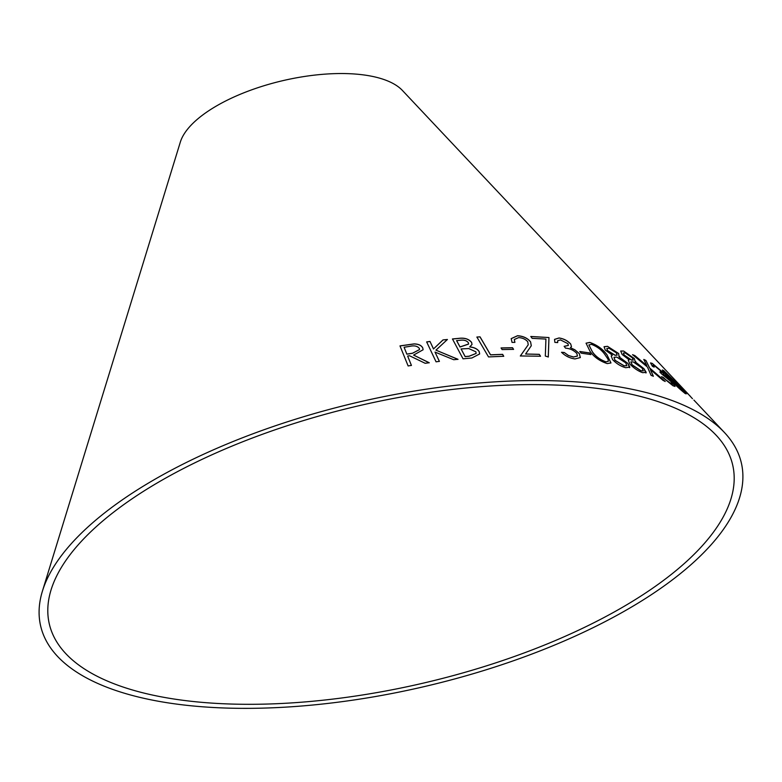 <?xml version="1.0" encoding="UTF-8"?>
<svg xmlns="http://www.w3.org/2000/svg" width="782" height="782" viewBox="0 0 782 782"><rect width="100%" height="100%" fill="white"/><g stroke="black" fill="none" stroke-linecap="round" stroke-linejoin="round"><path stroke-width="1.17" d="M177.954 699.607A350.805 142.383 166.9 0 0 588.582 625.385A350.805 142.383 166.9 0 0 716.136 435.222A350.805 142.383 166.9 0 0 358.723 405.78A350.805 142.383 166.9 0 0 51.035 589.999A350.805 142.383 166.9 0 0 177.954 699.607M172.548 703.536A359.71 145.99 166.9 0 0 593.597 627.438A359.71 145.99 166.9 0 0 724.386 432.456A359.71 145.99 166.9 0 0 357.912 402.261A359.71 145.99 166.9 0 0 42.414 591.153A359.71 145.99 166.9 0 0 172.548 703.536M688.043 393.854L402.398 90.438A117.134 47.546 166.9 0 0 283.055 80.605A117.134 47.546 166.9 0 0 180.319 142.119L42.414 591.153M480.04 336.847L476.873 337.042L488.515 356.924L503.735 356.269L502.621 354.354L490.558 354.823L480.04 336.847L476.854 337.11M471.634 342.438C468.877 338.977 464.596 337.619 458.78 338.352L452.446 338.948L463.042 358.811L471.859 358L479.659 353.953L479.19 351.587C477.479 348.938 474.342 347.374 469.757 346.885L472.025 344.451L471.614 342.516C468.858 339.056 464.576 337.697 458.77 338.43L458.78 338.352M425.164 363.288L429.25 362.74L413.59 355.087L423.101 349.769L422.808 348.058C421.537 345.409 418.653 344.021 414.137 343.894L399.983 345.888L408.126 365.956L411.42 365.389L407.647 356.054L409.524 355.742L425.164 363.288M458.008 359.309L435.955 350.15L447.412 339.486L443.003 339.916L433.511 348.919L429.983 341.441L426.649 341.9L436.063 361.822L439.396 361.362L435.007 352.076L453.697 359.71L458.008 359.309M502.093 349.574L513.569 349.368L512.542 347.726L501.076 347.931L502.093 349.574M540.528 356.23L539.267 354.324L525.592 354.011L531.291 345.742L530.587 341.881C527.596 338.137 523.236 336.084 517.528 335.722L511.203 338.626L512.034 342.399L514.908 342.379L514.331 339.486L518.622 337.599C522.591 337.853 525.631 339.261 527.752 341.812L528.231 344.774L520.353 355.957L540.528 356.23M548.974 337.55L530.812 336.475L532.161 338.352L545.924 339.065L545.318 356.054L548.299 356.973L548.974 337.55L530.783 336.543M576.784 353.386L577.468 355.986L573.568 356.993L568.426 355.478L564.262 352.496L561.554 352.291C565.318 356.015 569.804 358.224 575.005 358.928L580.332 357.56L579.306 353.572L574.848 349.779L570.361 347.677L571.476 346.67L570.713 344.031C567.615 340.678 563.714 338.655 559.013 337.961L554.526 339.378L554.868 342.379L557.683 342.604L557.683 340.737L560.489 339.906L567.898 343.66L568.377 345.419L564.135 346.309L565.523 348.137C569.912 348.459 573.665 350.209 576.784 353.386M670.692 381.323L672.628 384.206L671.073 383.688L661.68 376.621L672.97 385.741L675.052 386.425L672.109 382.115L663.986 374.725L662.022 371.626L652.286 363.405L650.546 362.916L652.413 366.279L654.143 367.149L653.087 365.145L654.192 365.468L660.34 370.6L661.621 372.564L659.822 371.978L661.631 373.933L670.692 381.323M663.077 380.423L665.199 381.45L649.647 367.999L645.922 360.453L643.83 359.446L646.763 365.556L634.847 355.566L632.589 354.696L647.437 367.041L651.093 375.36L653.351 376.22L650.36 369.515L663.077 380.423M683.458 389.993L688.023 394.03L683.458 389.993M684.837 393.209C687.114 394.48 685.179 391.929 679.05 385.555L663.693 370.6C661.357 369.515 663.253 372.193 669.392 378.635C674.778 384.5 679.929 389.358 684.837 393.209L686.146 393.903M684.778 393.278C687.046 394.548 685.11 391.997 678.981 385.624L662.354 369.964M645.961 372.994L643.938 368.811L635.277 361.978L634.378 358.586L623.616 351.02L620.693 351.03L622.101 354.442L629.168 359.837L628.298 360.385L629.95 364.168C634.114 368.371 638.356 371.206 642.677 372.672L646.186 372.369L643.997 368.742L635.326 361.9L635.766 361.538M645.991 372.955L646.137 372.447M629.559 367.677L627.897 363.552L619.08 356.993L618.621 353.503L607.526 346.338L604.056 346.7L605.239 350.023L612.414 355.194L611.221 355.957L612.619 359.661C616.666 363.786 621.035 366.465 625.737 367.706L629.833 367.129L627.946 363.474L619.129 356.915L619.803 356.455M607.233 363.591L610.967 362.946L606.969 354.784C602.824 349.114 597.096 344.989 589.784 342.408L586.05 343.181L590.146 351.568C594.183 357.149 599.882 361.157 607.233 363.591M581.134 353.161L590.85 354.569L589.53 352.917L579.814 351.499L581.134 353.161M686.41 392.114L692.471 398.703M690.32 396.279L689.665 395.575L690.32 396.279M590.801 354.647L589.53 352.917M589.481 352.995L579.775 351.577M610.947 362.985L606.969 354.784M606.92 354.862C602.775 349.192 597.047 345.067 589.736 342.487L589.784 342.408M589.736 342.487L586.031 343.22M592.512 352.056L588.905 344.911L591.446 344.354C597.165 346.582 601.593 349.906 604.73 354.314L608.093 359.3L608.259 361.392L605.776 361.861C599.96 359.71 595.542 356.445 592.512 352.056L588.875 344.95M605.776 361.861L605.815 361.783C599.999 359.632 595.581 356.367 592.561 351.988M608.259 361.392L605.815 361.783M612.414 355.194L611.201 355.996M619.08 356.993L618.621 353.503M618.572 353.572L607.526 346.338M607.477 346.406L604.036 346.729M617.096 355.136L615.072 355.292L607.555 350.639L606.803 348.537L609.11 348.283L616.294 352.77L617.154 355.057L615.121 355.224L607.604 350.571L606.803 348.537M626.822 365.712L624.056 365.859L614.975 360.326L613.968 357.354L616.734 357.071L625.747 362.858L626.841 365.673L624.104 365.781L615.023 360.258L613.997 357.315M629.168 359.837L628.278 360.424M635.277 361.978L634.378 358.586M634.319 358.655L623.616 351.02M623.557 351.098L620.673 351.069M633.254 360.091L631.514 360.101L624.222 355.184L623.322 353.024L625.297 352.995L632.237 357.736L633.283 360.062L631.573 360.033L624.28 355.106L623.322 353.024M643.293 370.903L640.927 370.805L632.12 364.95L630.898 361.919M641.993 368.019L643.322 370.863L640.976 370.727L632.169 364.871L630.927 361.88L633.254 361.91L641.993 368.019M663.625 370.668L662.334 370.013M683.879 391.743L670.761 379.651C665.844 374.519 664.114 372.222 665.59 372.75M670.761 379.651L670.829 379.583C665.902 374.451 664.182 372.154 665.648 372.682L664.759 372.32M665.648 372.682L682.491 389.719C684.172 391.626 684.358 392.153 683.067 391.293L670.829 379.583M682.999 391.362L683.869 391.802M686.958 393.043L686.332 392.232M686.264 392.29L681.689 388.253M653.293 376.289L650.36 369.515M665.14 381.518L649.647 367.999M649.588 368.068L645.922 360.453M645.864 360.531L643.772 359.515M634.847 355.566L646.763 365.556M634.788 355.634L632.53 354.774M672.628 384.206L671.073 383.688M671.015 383.757L667.369 381.098M667.31 381.166L663.341 377.462M663.283 377.53L661.611 376.689M675.013 386.455L672.109 382.115M672.041 382.183L667.564 377.686M667.505 377.755L663.986 374.725M663.918 374.793L662.022 371.626M661.963 371.694L652.286 363.405M652.217 363.474L650.526 362.956M653.967 367.061L653.068 365.184M661.582 372.594L659.998 372.164M577.429 356.064L573.568 356.993M573.529 357.061L568.426 355.478M568.387 355.556L564.262 352.496M564.223 352.574L561.525 352.369M580.312 357.599L579.306 353.572M579.267 353.65L574.848 349.779M574.809 349.857L570.361 347.677M571.456 346.709L570.713 344.031M570.674 344.109C567.576 340.757 563.675 338.733 558.974 338.039L559.013 337.961M558.974 338.039L554.506 339.417M557.634 342.594L557.644 340.815M568.348 345.458L564.193 346.387M548.26 357.051L548.944 337.628M540.499 356.309L539.267 354.324M539.228 354.402L525.592 354.011M531.271 345.781L530.587 341.881M530.558 341.959C527.567 338.215 523.207 336.162 517.508 335.801L517.528 335.722M517.508 335.801L511.184 338.655M514.839 342.379L514.312 339.525M528.221 344.813L520.333 356.035M513.539 349.446L512.542 347.726M512.523 347.804L501.047 348.01M457.998 359.388L435.955 350.15M447.402 339.564L443.003 339.916M442.993 339.984L433.511 348.919M433.511 348.997L429.983 341.441M429.973 341.519L426.649 341.978M439.386 361.44L435.007 352.076M429.24 362.819L413.59 355.087M423.101 349.798L422.808 348.058M422.808 348.127C421.537 345.488 418.644 344.1 414.137 343.972L414.137 343.894M414.137 343.972L399.993 345.957M411.43 365.468L407.647 356.054M419.494 349.603L412.544 353.278L406.855 354.178L404.089 347.276L409.905 346.328C414.343 345.312 417.5 346.035 419.377 348.518L419.494 349.574L412.544 353.21L406.845 354.099L404.089 347.276M472.015 344.491L471.614 342.516M479.649 353.992L479.171 351.665C477.47 349.016 474.322 347.452 469.738 346.964L469.757 346.885M458.77 338.43L452.436 339.026M468.565 344.09L460.002 347.012L456.62 340.659L460.334 340.248C463.961 339.769 466.619 340.571 468.32 342.663L468.584 344.012L460.021 346.934L456.629 340.581M476.101 353.464L469.112 356.269L465.134 356.631L461.087 348.938L468.721 348.537L475.896 351.832L476.111 353.425L469.122 356.191L465.143 356.553L461.087 348.938M503.716 356.348L502.591 354.422L490.539 354.891L480.021 336.925M693.888 400.061L724.386 432.456"/></g></svg>
